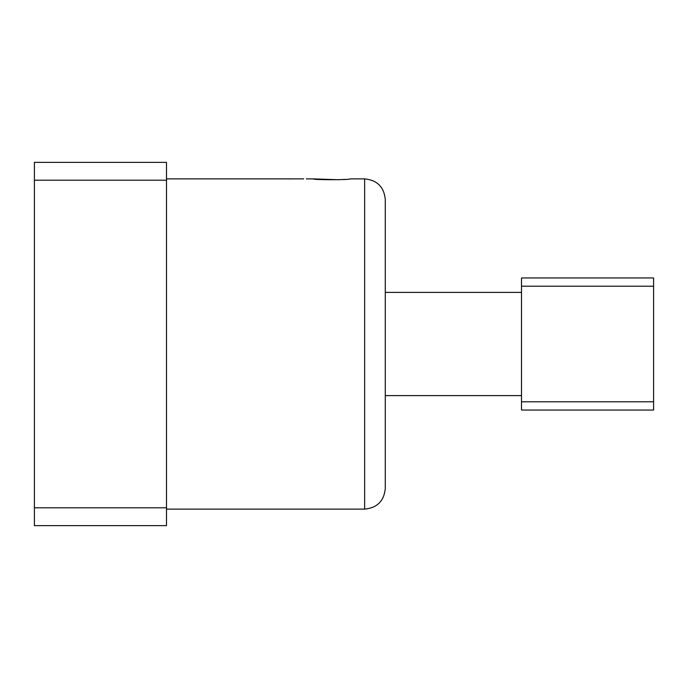 <?xml version="1.0" encoding="UTF-8"?>
<svg xmlns="http://www.w3.org/2000/svg" width="688" height="688" viewBox="0 0 688 688"><rect width="100%" height="100%" fill="white"/><g stroke="black" fill="none" stroke-linecap="round" stroke-linejoin="round"><path stroke-width="1.03" d="M364.64 178.88C377.179 180.101 384.059 186.981 385.28 199.52L385.28 488.48C384.059 501.019 377.179 507.899 364.64 509.12L364.64 178.88L349.977 178.88C351.095 179.989 312.137 179.989 313.255 178.88L338.677 179.749M341.833 179.585L344.817 179.37M166.496 180.196L166.496 162.368L34.4 162.368L34.4 525.632L166.496 525.632L166.496 180.196L34.4 180.196M166.496 178.88L303.692 178.88M290.327 178.914L289.184 178.957M307.158 178.889L306.358 178.88M166.496 507.804L34.4 507.804M521.504 410.048L521.504 401.792L653.6 401.792L653.6 410.048L521.504 410.048M521.504 286.208L521.504 277.952L653.6 277.952L653.6 286.208L521.504 286.208L521.504 401.792M653.6 286.208L653.6 401.792M364.64 509.12L166.496 509.12M313.255 178.88L306.59 178.88M521.504 395.6L385.28 395.6M521.504 292.4L385.28 292.4"/></g></svg>
